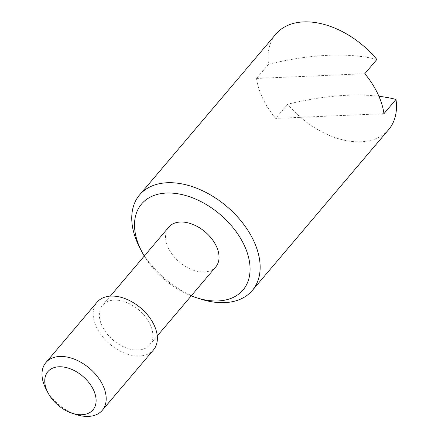 <?xml version="1.0" encoding="UTF-8"?>
<svg xmlns="http://www.w3.org/2000/svg" width="438" height="438" viewBox="0 0 438 438"><rect width="100%" height="100%" fill="white"/><g stroke="black" fill="none" stroke-linecap="round" stroke-linejoin="round"><path stroke-width="0.33" stroke-dasharray="2.19 1.64" d="M388.648 129.615A73.885 47.567 40.3 0 1 361.005 141.781A73.885 47.567 40.3 0 1 287.717 104.195A221.666 96.825 154.4 0 1 347.416 95.265A221.666 96.825 154.4 0 1 378.925 96.272M102.163 326.151A30.786 19.82 40.3 0 1 102.607 305.193A30.786 19.82 40.3 0 1 126.571 302.477A30.786 19.82 40.3 0 1 150.015 324.049A30.786 19.82 40.3 0 1 149.572 345.007A30.786 19.82 40.3 0 1 125.607 347.717A30.786 19.82 40.3 0 1 102.163 326.151M215.775 266.901A30.786 19.82 40.3 0 1 191.817 269.616A30.786 19.82 40.3 0 1 168.367 248.045A30.786 19.82 40.3 0 1 168.811 227.092M153.453 349.951A36.94 23.783 40.3 0 1 124.699 353.203A36.94 23.783 40.3 0 1 96.557 327.323A36.94 23.783 40.3 0 1 97.094 302.176M376.861 59.48A221.666 96.825 -25.6 0 0 328.27 55.303A221.666 96.825 -25.6 0 0 268.576 64.238A73.885 47.567 40.3 0 1 275.929 34.065M268.576 64.238L256.526 78.451A73.885 47.567 -139.7 0 0 262.816 98.572A73.885 47.567 -139.7 0 0 275.672 118.408L287.717 104.195M256.526 78.451L364.81 73.694M383.956 113.656L275.672 118.408M200.533 299.034A73.885 47.567 40.3 0 1 139.612 247.393M76.387 414.616A36.94 23.783 40.3 0 1 45.924 388.796M191.242 295.847A66.494 42.809 40.3 0 1 144.272 256.038M102.607 305.193L110.288 296.126M149.572 345.007L157.258 335.941"/><path stroke-width="0.66" d="M144.272 256.038A66.494 42.809 40.3 0 1 141.589 251.237A66.494 42.809 40.3 0 1 140.609 249.266A66.494 42.809 40.3 0 1 166.445 193.049A66.494 42.809 40.3 0 1 243.977 244.727A66.494 42.809 40.3 0 1 196.416 297.709A66.494 42.809 40.3 0 1 191.242 295.847M141.589 251.237L139.612 247.393A73.885 47.567 40.3 0 1 138.523 245.203A73.885 47.567 40.3 0 1 139.591 194.91A73.885 47.567 40.3 0 1 197.1 188.395A73.885 47.567 40.3 0 1 253.378 240.161A73.885 47.567 40.3 0 1 252.31 290.46A73.885 47.567 40.3 0 1 200.533 299.034L196.416 297.709M110.288 296.126L168.811 227.092A30.786 19.82 40.3 0 1 192.775 224.376A30.786 19.82 40.3 0 1 216.224 245.948A30.786 19.82 40.3 0 1 215.775 266.901L157.258 335.941M47.901 392.634L45.924 388.796A36.94 23.783 40.3 0 1 45.382 387.701A36.94 23.783 40.3 0 1 45.913 362.555L97.094 302.176A36.94 23.783 40.3 0 1 125.848 298.919A36.94 23.783 40.3 0 1 153.984 324.799A36.94 23.783 40.3 0 1 153.453 349.951L102.273 410.324A36.94 23.783 40.3 0 1 76.387 414.616L72.27 413.291A29.554 19.026 40.3 0 1 47.901 392.634A29.554 19.026 40.3 0 1 47.468 391.758A29.554 19.026 40.3 0 1 58.949 366.776A29.554 19.026 40.3 0 1 93.409 389.743A29.554 19.026 40.3 0 1 72.27 413.291M45.913 362.555A36.94 23.783 40.3 0 1 74.668 359.297A36.94 23.783 40.3 0 1 102.81 385.177A36.94 23.783 40.3 0 1 102.273 410.324M139.591 194.91L275.929 34.065A73.885 47.567 40.3 0 1 303.572 21.9A73.885 47.567 40.3 0 1 376.861 59.48L364.81 73.694A73.885 47.567 -139.7 0 1 377.671 93.529A73.885 47.567 -139.7 0 1 383.956 113.656L396.007 99.442A73.885 47.567 40.3 0 1 388.648 129.615L252.31 290.46M378.925 96.272A221.666 96.825 154.4 0 1 396.007 99.442"/></g></svg>
